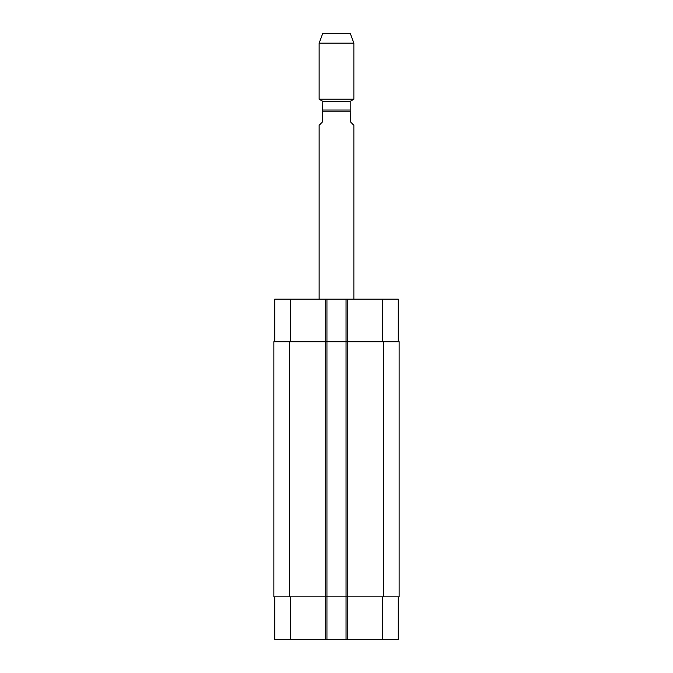 <?xml version="1.0" encoding="UTF-8"?>
<svg xmlns="http://www.w3.org/2000/svg" width="673" height="673" viewBox="0 0 673 673"><rect width="100%" height="100%" fill="white"/><g stroke="black" fill="none" stroke-linecap="round" stroke-linejoin="round"><path stroke-width="1.01" d="M353.855 299.182L353.855 125.287L350.381 121.813L350.212 110.01L350.212 101.337L353.855 99.234L353.855 43.19L319.145 43.19L319.145 99.234L353.855 99.234M350.212 101.337L322.788 101.337L322.619 121.813L319.145 125.287L319.145 299.182M322.619 110.01L350.381 110.01M336.5 110.01L350.212 110.01M319.145 43.19L322.619 33.65L350.381 33.65L353.855 43.19M274.719 596.833L274.719 639.35L398.281 639.35L398.281 596.833M274.719 341.707L274.719 299.182L398.281 299.182L398.281 341.707M326.952 639.35L326.952 341.707L273.844 341.707L273.844 596.833L399.156 596.833L399.156 341.707L326.952 341.707L326.952 299.182M346.048 639.35L346.048 299.182M322.619 111.752L350.381 111.752M290.332 341.707L290.332 299.182M325.219 639.35L325.219 299.182M347.781 639.35L347.781 299.182M382.668 341.707L382.668 299.182M290.332 596.833L290.332 639.35M382.668 596.833L382.668 639.35M383.534 596.833L383.534 341.707M289.466 596.833L289.466 341.707M322.788 101.337L319.145 99.234"/></g></svg>
